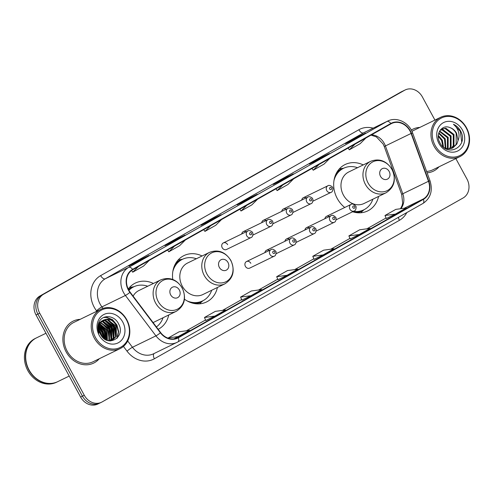 <?xml version="1.0" encoding="UTF-8"?>
<svg xmlns="http://www.w3.org/2000/svg" width="494" height="494" viewBox="0 0 494 494"><rect width="100%" height="100%" fill="white"/><g stroke="black" fill="none" stroke-linecap="round" stroke-linejoin="round"><path stroke-width="0.74" d="M363.244 164.922A25.787 21.964 64.1 0 0 345.127 164.533A25.787 21.964 64.1 0 0 337.279 198.539A25.787 21.964 64.1 0 0 344.744 207.486M352.636 211.759A25.787 21.964 64.1 0 0 367.697 210.919A25.787 21.964 64.1 0 0 378.571 196.427M184.466 299.21A25.787 21.964 64.1 0 0 206.529 301.97A25.787 21.964 64.1 0 0 217.409 287.477M158.179 329.307A25.787 21.964 64.1 0 0 168.744 314.974M250.822 263.302A3.649 3.106 64.1 0 0 246.512 261.548A3.649 3.106 64.1 0 0 245.407 266.365A3.649 3.106 64.1 0 0 249.711 268.112L274.238 256.176A3.649 3.106 -115.9 0 1 269.934 254.429A3.649 3.106 -115.9 0 1 271.045 249.618C272.145 248.698 273.695 249.235 275.683 251.224C276.56 251.551 276.09 255.917 274.238 256.176M222.22 247.735A3.649 3.106 64.1 0 0 226.524 249.482L251.057 237.546A3.649 3.106 -115.9 0 1 246.753 235.799A3.649 3.106 -115.9 0 1 247.864 230.988L223.331 242.918A3.649 3.106 64.1 0 0 222.22 247.735M202.083 255.972A25.787 21.964 64.1 0 0 183.966 255.589A25.787 21.964 64.1 0 0 172.77 279.468M153.418 283.47A25.787 21.964 64.1 0 0 135.3 283.081A25.787 21.964 64.1 0 0 128.224 289.027M269.341 250.446A3.649 3.106 64.1 0 0 266.519 250.254A3.649 3.106 64.1 0 0 264.926 252.595M289.342 239.145A3.649 3.106 64.1 0 0 286.52 238.954A3.649 3.106 64.1 0 0 284.927 241.294M309.343 227.845A3.649 3.106 64.1 0 0 306.521 227.654A3.649 3.106 64.1 0 0 304.928 229.994M329.344 216.545A3.649 3.106 64.1 0 0 326.522 216.353A3.649 3.106 64.1 0 0 324.929 218.694M306.163 197.915A3.649 3.106 64.1 0 0 303.335 197.724A3.649 3.106 64.1 0 0 301.748 200.064M286.162 209.215A3.649 3.106 64.1 0 0 283.334 209.024A3.649 3.106 64.1 0 0 281.747 211.364M227.635 244.672A3.649 3.106 64.1 0 0 223.331 242.918M246.16 231.816A3.649 3.106 64.1 0 0 243.332 231.618A3.649 3.106 64.1 0 0 241.745 233.965M266.161 220.515A3.649 3.106 64.1 0 0 263.333 220.318A3.649 3.106 64.1 0 0 261.746 222.664M434.942 120.073L422.395 96.966A14.598 12.436 64.1 0 0 405.179 89.957L401.511 91.742A14.598 12.436 64.1 0 0 400.93 92.045L39.903 296.017A14.598 12.436 64.1 0 0 36.037 314.962L80.602 397.034A14.598 12.436 64.1 0 0 97.818 404.043L99.652 403.147A14.598 12.436 64.1 0 0 100.226 402.845M405.179 89.957A14.598 12.436 64.1 0 0 404.605 90.26L43.571 294.233A14.598 12.436 64.1 0 0 39.705 313.177L84.27 395.249L82.436 396.145A14.598 12.436 64.1 0 0 99.652 403.147A14.598 12.436 64.1 0 1 82.436 396.145L37.871 314.067L82.436 396.145L80.602 397.034M43.571 294.233L41.737 295.122A14.598 12.436 64.1 0 0 37.871 314.067A14.598 12.436 64.1 0 1 41.737 295.122L402.771 91.155L39.903 296.017M403.345 90.853A14.598 12.436 64.1 0 0 402.771 91.155A14.598 12.436 64.1 0 1 403.345 90.853M66.14 351.864A23.354 19.896 64.1 0 0 93.687 363.078A23.354 19.896 64.1 0 0 99.269 358.737A23.354 19.896 64.1 0 1 93.687 363.078A23.354 19.896 64.1 0 1 66.14 351.864A23.354 19.896 64.1 0 1 73.248 321.075A23.354 19.896 64.1 0 0 66.14 351.864M427.112 172.826A23.354 19.896 64.1 0 0 433.417 171.14A23.354 19.896 64.1 0 0 438.999 166.799A23.354 19.896 64.1 0 1 433.417 171.14A23.354 19.896 64.1 0 1 427.112 172.826M128.668 289.91A15.573 13.264 -115.9 0 1 132.793 269.699L391.001 123.821A15.573 13.264 -115.9 0 1 391.619 123.5A15.573 13.264 -115.9 0 1 411.101 133.448L428.483 181.273A15.573 13.264 -115.9 0 1 423.241 199.008L178.173 337.464A15.573 13.264 -115.9 0 1 177.556 337.785A15.573 13.264 -115.9 0 1 160.655 332.586L130.138 292.182A15.573 13.264 -115.9 0 1 128.668 289.91M128.378 290.071A15.962 13.591 64.1 0 0 129.885 292.405L160.408 332.808A15.962 13.591 64.1 0 0 178.359 337.803L423.426 199.348A15.962 13.591 64.1 0 0 428.798 181.174L411.416 133.349A15.962 13.591 64.1 0 0 390.816 123.481L132.608 269.36A15.962 13.591 64.1 0 0 128.378 290.071M365.424 133.158A3.89 2.038 60.5 0 1 365.48 133.127A3.89 2.038 60.5 0 1 365.535 133.096L356.365 137.56L345.534 143.68L354.704 139.215L365.535 133.096M356.662 138.104L356.365 137.56M329.319 153.56A3.89 2.038 60.5 0 1 329.375 153.523A3.89 2.038 60.5 0 1 329.43 153.492L320.26 157.957L309.429 164.076L318.599 159.611L329.43 153.492M320.563 158.506L320.26 157.957M293.214 173.956A3.89 2.038 60.5 0 1 293.269 173.919A3.89 2.038 60.5 0 1 293.331 173.888L284.161 178.353L273.33 184.472L282.5 180.007L293.331 173.888M284.458 178.902L284.161 178.353M148.805 255.546A3.89 2.038 60.5 0 1 148.861 255.509A3.89 2.038 60.5 0 1 148.916 255.478L139.746 259.943L128.915 266.062L138.085 261.598L148.916 255.478M140.043 260.492L139.746 259.943M184.91 235.144A3.89 2.038 60.5 0 1 184.966 235.113A3.89 2.038 60.5 0 1 185.022 235.082L175.852 239.547L165.021 245.66L174.191 241.202L185.022 235.082M176.148 240.09L175.852 239.547M221.009 214.748A3.89 2.038 60.5 0 1 221.065 214.717A3.89 2.038 60.5 0 1 221.127 214.686L211.951 219.145L201.12 225.264L210.296 220.806L221.127 214.686M212.253 219.694L211.951 219.145M257.115 194.352A3.89 2.038 60.5 0 1 257.17 194.321A3.89 2.038 60.5 0 1 257.226 194.29L248.056 198.749L237.225 204.868L246.395 200.41L257.226 194.29M248.352 199.298L248.056 198.749M80.114 319.359A23.354 19.896 64.1 0 0 73.248 321.075A23.354 19.896 64.1 0 1 80.114 319.359M419.838 127.421A23.354 19.896 64.1 0 0 412.978 129.138A23.354 19.896 64.1 0 0 411.304 130.07A23.354 19.896 64.1 0 1 412.978 129.138L412.978 129.138A23.354 19.896 64.1 0 1 419.838 127.421M84.27 395.249A14.598 12.436 64.1 0 0 101.486 402.258A14.598 12.436 64.1 0 0 102.06 401.955L463.088 197.983A14.598 12.436 64.1 0 0 466.96 179.038L455.857 158.599M350.184 238.917L359.268 234.508L370.099 228.389L359.718 229.778L348.888 235.897L350.184 238.923M386.289 218.521L395.367 214.106L406.198 207.986L395.824 209.376L384.993 215.495L386.289 218.527M241.875 300.111L250.958 295.696L261.789 289.577L251.409 290.966L240.578 297.085L241.875 300.111M205.77 320.507L214.853 316.092L225.684 309.973L215.31 311.362L204.479 317.481L205.776 320.513M173.888 338.859L189.585 330.369L179.205 331.758L168.374 337.877L168.565 338.328M314.079 259.313L323.162 254.904L333.993 248.785L323.613 250.174L312.782 256.293L314.085 259.319M287.057 275.3L297.888 269.181L287.514 270.57L276.683 276.689L277.98 279.715L287.057 275.3L276.683 276.689M246.741 205.325L241.016 211.006L239.831 209.228M257.572 199.206L251.847 204.887L241.016 211.006M210.642 225.721L204.917 231.402L203.732 229.63M221.473 219.602L215.748 225.283L204.917 231.402M174.536 246.117L168.812 251.798L167.627 250.026M185.367 240.004L179.643 245.679L168.812 251.798M138.431 266.519L132.713 272.194L131.577 270.502M149.262 260.4L143.544 266.081L132.713 272.194M282.846 184.929L277.122 190.61L275.936 188.832M293.677 178.809L287.953 184.49L277.122 190.61M318.951 164.533L313.227 170.214L312.035 168.435M329.782 158.413L324.058 164.094L313.227 170.214M355.05 144.137L349.326 149.812L348.14 148.039M365.881 138.017L360.157 143.692L349.326 149.812M250.958 295.696L240.578 297.085M214.853 316.092L204.479 317.481M178.754 336.488L168.374 337.877M323.162 254.904L312.782 256.293M359.268 234.508L348.888 235.897M395.367 214.106L384.993 215.495M126.507 319.921A20.921 17.821 64.1 0 0 100.998 310.306A20.921 17.821 64.1 0 0 95.459 337.464A20.921 17.821 64.1 0 0 120.962 347.072A20.921 17.821 64.1 0 0 126.507 319.921M126.767 319.735A21.897 18.649 64.1 0 0 100.943 309.225A21.897 18.649 64.1 0 0 94.274 338.094A21.897 18.649 64.1 0 0 120.104 348.603A21.897 18.649 64.1 0 0 126.767 319.735M100.943 309.225L73.89 322.384A21.897 18.649 64.1 0 0 67.221 351.253A21.897 18.649 64.1 0 0 93.045 361.769L120.104 348.603M45.973 333.259L36.482 337.877A24.329 20.723 64.1 0 0 29.078 369.957A24.329 20.723 64.1 0 0 57.773 381.634L69.216 376.07M36.371 337.933A24.329 20.723 64.1 0 0 36.253 337.989A24.329 20.723 64.1 0 0 28.85 370.068A24.329 20.723 64.1 0 0 57.545 381.745A24.329 20.723 64.1 0 0 57.656 381.689M36.253 337.989L35.222 338.495A24.329 20.723 64.1 0 0 27.812 370.568A24.329 20.723 64.1 0 0 56.514 382.245L57.545 381.745M99.541 332.073L101.023 335.278M98.998 327.868L102.517 332.166L103.839 338.458M98.985 328.596L101.949 332.443L103.283 337.982M99.362 325.583L104.814 331.048L105.759 339.711M99.238 326.083L104.24 331.332L105.315 339.464M99.992 323.885L107.105 329.936L107.383 340.403M99.819 324.274L106.531 330.214L106.994 340.267M100.788 322.539L109.396 328.819L109.477 339.681L108.803 340.767M100.578 322.848L108.822 329.097L108.908 339.958L108.47 340.699M101.715 321.452L103.45 321.458L111.693 327.707L111.774 338.563L110.008 340.909M101.468 321.705L102.876 321.736L111.119 327.985L111.199 338.841L109.73 340.891M102.74 320.587L105.741 320.34L113.984 326.59L114.065 337.451L111.144 340.736M102.474 320.785L105.166 320.618L113.41 326.867L113.49 337.729L110.835 340.829M103.857 319.927L103.444 320.143A10.998 9.367 64.1 0 0 100.529 334.419C107.359 348.227 126.026 337.291 118.721 324.194C114.509 314.511 101.301 314.159 98.59 323.249C97.559 326.46 97.695 329.764 98.998 333.166C97.219 326.732 98.701 322.391 103.444 320.143C108.519 318.006 112.793 319.785 116.275 325.472L116.356 336.334L112.336 340.267L110.452 340.928M103.573 320.069L107.457 319.501L115.701 325.75L115.781 336.612L112.045 340.397M98.819 322.662L99.133 322.607M99.473 322.563L100.091 322.526M98.349 324.033L101.56 321.038M99.208 335.34A15.864 13.511 64.1 0 0 118.548 342.626A15.864 13.511 64.1 0 0 122.753 322.039A15.864 13.511 64.1 0 0 103.413 314.752A15.864 13.511 64.1 0 0 99.208 335.34M103.499 317.543L106.346 317.438L112.237 319.822L116.652 325.138L118.356 331.851L116.955 338.341M106.76 319.186L114.361 326.25L115.615 336.92M104.469 320.303L112.07 327.368L113.317 338.038M102.172 321.421L109.773 328.485L111.027 339.156M99.665 324.651L105.191 330.714L106.704 340.156M99.078 326.985L102.9 331.832L104.605 339.02M99.189 330.659L100.603 332.944L101.906 336.519M103.802 317.401L106.636 317.296L112.527 319.68L116.942 324.996L118.634 331.505L117.399 337.877M108.439 319.667L114.645 326.114L116.078 336.019M106.142 320.779L112.354 327.226L113.781 337.136M103.851 321.897L110.063 328.343L111.49 338.248M101.56 323.014L107.772 329.461L109.199 339.366M99.763 324.404L105.475 330.572L106.951 340.249M99.127 326.651L103.184 331.69L104.882 339.205M99.09 330.017L100.893 332.808L102.326 337.019M179.347 289.997A5.842 4.971 64.1 0 0 172.227 287.31A5.842 4.971 64.1 0 0 170.683 294.887A5.842 4.971 64.1 0 0 177.797 297.573A5.842 4.971 64.1 0 0 179.347 289.997M153.06 322.533A17.518 14.919 64.1 0 0 154.245 322.026L176.222 311.331A17.518 14.919 64.1 0 1 155.561 302.927A17.518 14.919 64.1 0 1 160.896 279.826L138.919 290.521A17.518 14.919 64.1 0 0 133.108 296.122M147.718 286.242A23.113 19.686 64.1 0 0 133.72 286.829A23.113 19.686 64.1 0 0 128.909 290.336M133.72 286.829L132.8 287.273A23.113 19.686 64.1 0 0 128.743 290.046M156.388 326.935A23.113 19.686 64.1 0 0 163.045 317.747M228.012 262.499A5.842 4.971 64.1 0 0 220.892 259.819A5.842 4.971 64.1 0 0 219.348 267.396A5.842 4.971 64.1 0 0 226.462 270.076A5.842 4.971 64.1 0 0 228.012 262.499M209.561 252.335L187.584 263.024A17.518 14.919 64.1 0 0 182.255 286.119A17.518 14.919 64.1 0 0 202.911 294.529L224.894 283.84C233.279 278.425 235.28 270.632 230.889 260.462C225.338 251.878 218.231 249.167 209.561 252.335A17.518 14.919 64.1 0 0 204.232 275.43A17.518 14.919 64.1 0 0 224.894 283.84M196.384 258.745A23.113 19.686 64.1 0 0 182.385 259.331A23.113 19.686 64.1 0 0 172.807 271.607M182.385 259.331L181.471 259.782A23.113 19.686 64.1 0 0 174.123 266.618M191.777 302.908A23.113 19.686 64.1 0 0 201.694 301.346L202.608 300.902A23.113 19.686 64.1 0 0 211.71 290.25M187.041 300.865A23.113 19.686 64.1 0 0 202.608 300.902M389.173 171.449A5.842 4.971 64.1 0 0 382.06 168.763A5.842 4.971 64.1 0 0 380.51 176.339A5.842 4.971 64.1 0 0 387.629 179.026A5.842 4.971 64.1 0 0 389.173 171.449M370.728 161.279L348.752 171.974A17.518 14.919 64.1 0 0 343.416 195.068A17.518 14.919 64.1 0 0 364.078 203.479L386.055 192.784C394.44 187.374 396.441 179.581 392.051 169.411C386.506 160.822 379.392 158.111 370.728 161.279A17.518 14.919 64.1 0 0 365.393 184.373A17.518 14.919 64.1 0 0 386.055 192.784M357.545 167.694A23.113 19.686 64.1 0 0 343.546 168.281A23.113 19.686 64.1 0 0 333.969 180.557M343.546 168.281L342.632 168.726A23.113 19.686 64.1 0 0 335.284 175.561M352.944 211.858A23.113 19.686 64.1 0 0 362.855 210.296L363.775 209.851A23.113 19.686 64.1 0 0 372.871 199.199M353.469 211.358A23.113 19.686 64.1 0 0 363.775 209.851M466.231 127.983A20.921 17.821 64.1 0 0 440.728 118.375A20.921 17.821 64.1 0 0 435.183 145.526A20.921 17.821 64.1 0 0 460.686 155.135A20.921 17.821 64.1 0 0 466.231 127.983M466.497 127.798A21.897 18.649 64.1 0 0 440.673 117.288A21.897 18.649 64.1 0 0 434.004 146.156A21.897 18.649 64.1 0 0 459.828 156.666A21.897 18.649 64.1 0 0 466.497 127.798M440.673 117.288L413.614 130.447A21.897 18.649 64.1 0 0 411.965 131.379M439.061 140.889L440.037 143.056M438.314 135.449L442.346 140.185L443.532 147.261M438.277 136.307L441.617 140.537L442.89 146.699M438.845 132.849L445.255 138.765L445.816 148.404M438.672 133.405L444.532 139.123L445.273 148.219M439.66 131.015L448.169 137.351L448.144 148.262L447.817 148.824M439.438 131.423L447.441 137.703L447.342 148.762M440.58 129.718L442.939 129.632L451.078 135.93L451.059 146.842L449.626 148.842M440.352 129.996L442.21 129.99L450.355 136.288L450.33 147.2L449.188 148.867M440.914 129.354L445.854 128.218L453.992 134.516L453.967 145.427L451.281 148.546M441.364 129.082L445.125 128.57L453.264 134.868L453.245 145.779L450.88 148.645M444.112 147.712L448.237 148.855L452.8 147.965L456.882 144.007L458.049 140.481L456.579 133.257C454.949 130.367 452.689 128.465 449.799 127.545C452.59 128.576 454.715 130.546 456.178 133.454L456.153 144.365L452.436 148.138M449.799 127.545C441.648 124.05 435.016 134.504 439.87 142.747C447.379 158.024 468.312 146.73 461.013 131.824L460.636 131.089C458.883 127.94 456.481 125.655 453.43 124.247C455.9 126.211 457.611 128.86 458.568 132.194C459.34 134.992 459.167 137.758 458.049 140.481M438.938 143.402A15.864 13.511 64.1 0 0 458.278 150.689A15.864 13.511 64.1 0 0 462.483 130.101A15.864 13.511 64.1 0 0 443.143 122.815A15.864 13.511 64.1 0 0 438.938 143.402M426.606 171.424A21.897 18.649 64.1 0 0 432.775 169.831L459.828 156.666M453.43 124.247L460.297 131.256L461.717 141.797M36.037 314.962L39.705 313.177M400.93 92.045L404.605 90.26M411.101 133.448L385.419 145.94A15.573 13.264 64.1 0 0 384.307 143.47A15.573 13.264 64.1 0 0 371.488 134.85M400.856 208.703A15.573 13.264 64.1 0 0 402.801 193.772L385.419 145.94A8.756 0.562 160 0 0 384.313 146.656L383.103 143.976L376.428 136.924L371.013 135.115M96.843 311.214L96.491 310.745A24.329 20.723 -115.9 0 1 100.646 275.615L358.854 129.737A4.866 2.544 -119.5 0 0 363.467 132.898L105.259 278.777A19.464 16.58 64.1 0 0 100.103 304.032A19.464 16.58 64.1 0 0 101.937 306.879L103.061 308.373M358.854 129.737A24.329 20.723 -115.9 0 1 373.124 128.168M364.239 132.491A19.464 16.58 64.1 0 0 363.467 132.898L386.944 121.475A19.464 16.58 -115.9 0 1 387.716 121.067L364.239 132.491M160.408 332.808A4.866 0.574 -37.1 0 1 155.937 335.858L132.454 347.282A19.464 16.58 64.1 0 0 153.585 353.778L177.902 341.916A4.866 2.544 -119.5 0 1 177.828 341.953A19.464 16.58 -115.9 0 1 177.062 342.361A19.464 16.58 -115.9 0 1 155.937 335.858L125.414 295.455A19.464 16.58 -115.9 0 1 123.58 292.609A19.464 16.58 -115.9 0 1 128.736 267.353A4.866 2.544 60.5 0 1 132.608 269.36M129.885 292.405A4.866 0.574 -37.1 0 1 125.414 295.455L101.937 306.879A4.866 0.574 142.9 0 0 96.491 310.745M423.426 199.348A4.866 2.544 60.5 0 1 422.969 203.46L177.902 341.916A4.866 2.544 -119.5 0 0 178.359 337.803M428.798 181.174A4.866 0.309 -20 0 1 430.064 180.94C432.966 190.758 430.601 198.267 422.969 203.46A4.866 2.544 60.5 0 1 422.895 203.497L177.97 341.873M411.416 133.349A4.866 0.309 -20 0 1 412.681 133.108C409.156 122.506 396.657 116.362 387.716 121.067M390.816 123.481A4.866 2.544 -119.5 0 0 386.944 121.475L128.736 267.353L105.259 278.777A4.866 2.544 -119.5 0 1 100.646 275.615M406.79 212.599A24.329 20.723 -115.9 0 1 399.448 220.312L154.381 358.768A24.329 20.723 -115.9 0 1 127.014 351.148L123.444 346.424M127.693 340.977L132.454 347.282A4.866 0.574 142.9 0 0 127.014 351.148M154.122 353.519A4.866 2.544 -119.5 0 0 154.381 358.768M398.491 217.292A4.866 2.544 -119.5 0 0 399.448 220.312M423.241 199.008L404.24 208.252M428.483 181.273L402.801 193.772A8.756 0.562 160 0 0 401.696 194.482L384.313 146.656M178.173 337.464L176.926 338.069M186.405 330.795L205.547 319.982L186.392 330.801M222.51 310.399L241.652 299.586L222.498 310.399M277.752 279.184L258.603 290.003L277.752 279.19M294.714 269.607L313.857 258.794L294.702 269.607M330.819 249.211L349.962 238.392L330.807 249.211M366.925 228.808L386.061 217.996L366.912 228.815M182.119 288.045A16.092 13.709 64.1 0 0 162.507 280.654A16.092 13.709 64.1 0 0 158.241 301.538A16.092 13.709 64.1 0 0 177.859 308.929A16.092 13.709 64.1 0 0 182.119 288.045M133.602 286.884A23.329 19.871 64.1 0 0 128.44 289.465M230.791 260.554A16.092 13.709 64.1 0 0 211.173 253.163A16.092 13.709 64.1 0 0 206.906 274.04A16.092 13.709 64.1 0 0 226.524 281.432A16.092 13.709 64.1 0 0 230.791 260.554M182.267 259.393A23.329 19.871 64.1 0 0 175.975 262.876M195.865 303.761A23.329 19.871 64.1 0 0 202.491 300.957M391.952 169.498A16.092 13.709 64.1 0 0 372.334 162.106A16.092 13.709 64.1 0 0 368.073 182.99A16.092 13.709 64.1 0 0 387.685 190.381A16.092 13.709 64.1 0 0 391.952 169.498M343.429 168.337A23.329 19.871 64.1 0 0 337.136 171.826M357.026 212.704A23.329 19.871 64.1 0 0 363.652 209.907M249.705 234.218A1.216 1.037 64.1 0 0 251.508 233.199A1.216 1.037 64.1 0 0 249.705 234.218M252.903 235.082L271.058 226.246A3.649 3.106 -115.9 0 1 266.754 224.498A3.649 3.106 -115.9 0 1 267.865 219.688L243.332 231.618M269.705 222.918A1.216 1.037 64.1 0 0 271.509 221.899A1.216 1.037 64.1 0 0 269.705 222.918M272.904 223.782L291.059 214.946A3.649 3.106 -115.9 0 1 286.755 213.198A3.649 3.106 -115.9 0 1 287.866 208.388L263.333 220.318M289.706 211.617A1.216 1.037 64.1 0 0 291.509 210.598A1.216 1.037 64.1 0 0 289.706 211.617M292.911 212.482L311.059 203.652A3.649 3.106 -115.9 0 1 306.755 201.898A3.649 3.106 -115.9 0 1 307.867 197.087L283.334 209.024M309.707 200.317A1.216 1.037 64.1 0 0 311.51 199.298A1.216 1.037 64.1 0 0 309.707 200.317M312.912 201.182L331.06 192.351A3.649 3.106 -115.9 0 1 326.756 190.598A3.649 3.106 -115.9 0 1 327.868 185.787L303.335 197.724M329.708 189.017A1.216 1.037 64.1 0 0 331.511 187.998A1.216 1.037 64.1 0 0 329.708 189.017M274.695 251.829A1.216 1.037 64.1 0 0 272.886 252.848A1.216 1.037 64.1 0 0 274.695 251.829M289.935 243.128A3.649 3.106 -115.9 0 1 291.046 238.318C292.145 237.398 293.695 237.935 295.684 239.923C296.561 240.251 296.091 244.616 294.239 244.882A3.649 3.106 -115.9 0 1 289.935 243.128M294.696 240.529A1.216 1.037 64.1 0 0 292.886 241.547A1.216 1.037 64.1 0 0 294.696 240.529M309.936 231.828A3.649 3.106 -115.9 0 1 311.047 227.018C312.146 226.098 313.696 226.635 315.685 228.629C316.561 228.95 316.092 233.316 314.246 233.582A3.649 3.106 -115.9 0 1 309.936 231.828M314.697 229.228A1.216 1.037 64.1 0 0 312.887 230.247A1.216 1.037 64.1 0 0 314.697 229.228M329.936 220.528A3.649 3.106 -115.9 0 1 331.048 215.717C332.147 214.797 333.697 215.335 335.685 217.329C336.562 217.65 336.093 222.022 334.247 222.281A3.649 3.106 -115.9 0 1 329.936 220.528M334.697 217.928A1.216 1.037 64.1 0 0 332.888 218.947A1.216 1.037 64.1 0 0 334.697 217.928M349.943 209.228A3.649 3.106 -115.9 0 1 351.049 204.417C352.154 203.497 353.698 204.034 355.686 206.029C356.563 206.35 356.094 210.722 354.247 210.981A3.649 3.106 -115.9 0 1 349.943 209.228M354.698 206.628A1.216 1.037 64.1 0 0 352.889 207.647A1.216 1.037 64.1 0 0 354.698 206.628M430.064 180.94L412.681 133.108M101.486 402.258L99.652 403.147M400.511 208.752L402.116 205.516L402.672 203.12L401.696 194.482M257.17 194.321L246.364 200.422M221.065 214.717L210.265 220.818M184.966 235.113L174.16 241.214M148.861 255.509L138.061 261.61M293.269 173.919L282.469 180.026M329.375 153.523L318.574 159.63M365.48 133.127L354.673 139.228M160.896 279.826C169.566 276.665 176.673 279.369 182.224 287.959C186.615 298.129 184.614 305.922 176.222 311.331M134.004 286.693L129.465 287.496M182.669 259.196L178.136 259.998M202.892 300.76L199.465 303.835M343.836 168.145L339.298 168.948M364.053 209.709L360.626 212.784M251.057 237.546C252.909 237.287 253.373 232.921 252.502 232.594C252.909 232.131 249.285 229.673 247.864 230.988M271.058 226.246C272.91 225.986 273.373 221.621 272.503 221.293C272.91 220.837 269.286 218.373 267.865 219.688M291.059 214.946C292.911 214.686 293.374 210.321 292.504 209.993C292.911 209.536 289.286 207.072 287.866 208.388M311.059 203.652C312.912 203.386 313.375 199.02 312.504 198.693C312.912 198.236 309.287 195.772 307.867 197.087M331.06 192.351C332.913 192.092 333.376 187.72 332.505 187.399C332.913 186.936 329.288 184.472 327.868 185.787M246.512 261.548L271.045 249.618M266.519 250.254L291.046 238.318M276.09 253.712L294.239 244.882M286.52 238.954L311.047 227.018M296.091 242.412L314.246 233.582M306.521 227.654L331.048 215.717M316.092 231.112L334.247 222.281M326.522 216.353L351.049 204.417M336.093 219.811L354.247 210.981"/></g></svg>
